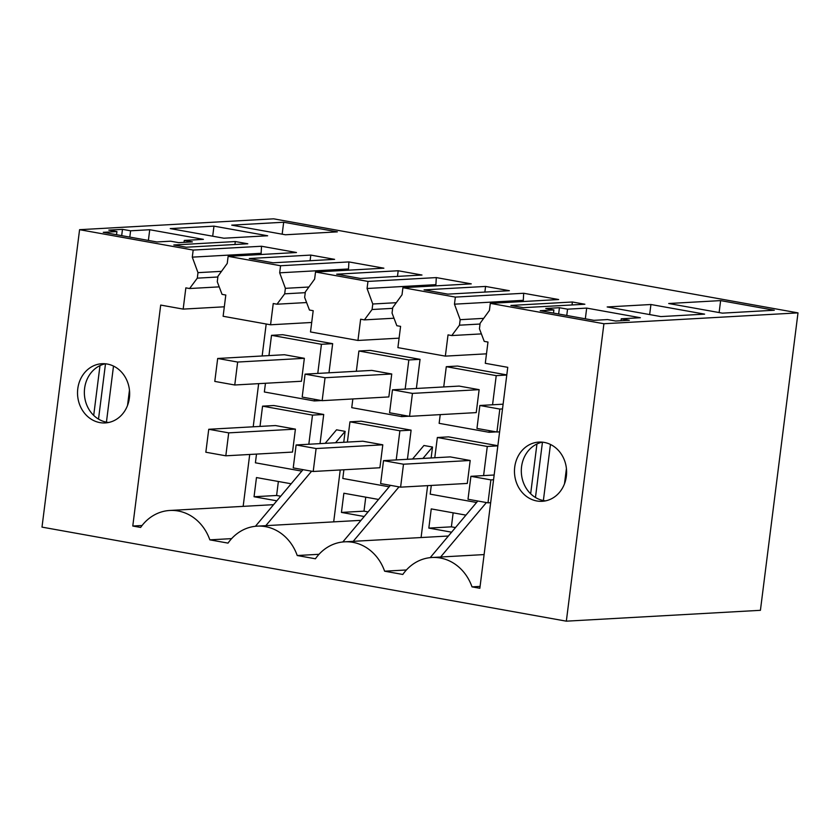 <?xml version="1.0" encoding="UTF-8"?>
<svg xmlns="http://www.w3.org/2000/svg" width="840" height="840" viewBox="0 0 840 840"><rect width="100%" height="100%" fill="white"/><g stroke="black" fill="none" stroke-linecap="round" stroke-linejoin="round"><path stroke-width="1.26" d="M798 312.879L760.421 610.312L566.339 621.17L603.918 323.736L798 312.879L273.661 218.831L79.58 229.688L42 527.121L566.339 621.17M79.58 229.688L193.179 250.068L261.524 246.246L261.062 254.499M228.134 256.337L280.57 265.745L279.678 272.822L285.38 288.33L284.687 293.832L276.99 304.206L273.242 303.534L270.564 324.786L223.125 316.27L225.803 295.029L222.054 294.357L217.266 281.736L217.959 276.244L227.241 263.424L228.134 256.337L296.478 252.515L261.524 246.246M280.57 265.745L348.915 261.923L348.443 270.175M315.525 272.013L367.962 281.421L367.07 288.498L372.771 304.006L372.078 309.508L364.381 319.882L360.633 319.211L357.956 340.452L310.506 331.947L313.194 310.706L309.445 310.034L304.657 297.413L305.351 291.911L314.632 279.09L315.525 272.013L383.87 268.191L348.915 261.923M367.962 281.421L436.306 277.589L435.834 285.842M402.917 287.69L455.354 297.098L454.461 304.175L460.163 319.683L459.469 325.185L451.773 335.559L448.024 334.887L445.347 356.129L397.897 347.624L400.586 326.371L396.837 325.71L392.049 313.089L392.742 307.587L402.024 294.767L402.917 287.69L471.261 283.868L436.306 277.589M455.354 297.098L523.688 293.265L523.226 301.518M484.113 554.578L431.981 557.498A45.906 40.341 -93.2 0 1 472.007 586.866L479.85 588.273L507.759 367.332L485.289 363.3L487.977 342.048L484.229 341.376L479.441 328.766L480.134 323.264L489.416 310.443L490.308 303.366L558.653 299.534L523.688 293.265M490.308 303.366L603.918 323.736M186.281 247.222L247.79 243.779L235.305 241.542L173.796 244.986L186.281 247.222M322.697 257.219L310.8 255.087L249.291 258.521L273.084 262.794L334.593 259.35L322.697 257.219M170.237 228.585L223.913 238.214L267.656 235.767L213.969 226.139L170.237 228.585M398.192 270.753L336.683 274.197L360.476 278.471L421.985 275.026L398.192 270.753L397.478 276.392M184.285 240.429L203.416 239.358L149.73 229.73L130.599 230.8L122.483 229.341L108.811 230.108L116.928 231.567L103.257 232.334L156.944 241.962L170.615 241.196L178.731 242.655L192.392 241.889L184.285 240.429L184.034 242.351M509.376 290.703L485.583 286.43L424.074 289.873L447.867 294.137L509.376 290.703M572.387 302.001L584.871 304.238L523.362 307.681L510.878 305.445L572.387 302.001L572.009 304.962M621.232 318.801L640.364 317.73L586.688 308.102L567.546 309.173L559.44 307.724L545.769 308.49L553.885 309.939L540.215 310.706L593.901 320.334L607.562 319.568L615.678 321.027L629.349 320.26L621.232 318.801L620.991 320.723M704.602 314.139L660.87 316.586L607.183 306.957L650.926 304.51L704.602 314.139M720.625 300.605L668.692 303.513L722.379 313.142L774.312 310.233L720.625 300.605L719.124 312.564M283.679 222.233L231.735 225.141L285.421 234.77L337.355 231.861L283.679 222.233L282.167 234.181M308.826 444.245L312.501 415.107L262.563 406.151L260.012 426.416M256.505 454.094L255.413 462.808L301.802 471.125M295.407 429.135L292.509 452.078L225.813 455.805L205.842 452.225L208.74 429.282L275.436 425.555L295.407 429.135L228.711 432.863L225.813 455.805M448.382 536.014L344.589 541.821A45.906 40.341 -93.2 0 1 384.615 571.19L402.812 574.455A45.906 40.341 -93.2 0 1 431.981 557.498M344.589 541.821A45.906 40.341 -93.2 0 0 315.42 558.779L297.224 555.524A45.906 40.341 -93.2 0 0 257.197 526.144A45.906 40.341 -93.2 0 0 228.029 543.113L209.832 539.847A45.906 40.341 -93.2 0 0 169.806 510.468A45.906 40.341 -93.2 0 0 140.637 527.436L132.783 526.029L160.703 305.078L183.172 309.11L224.311 306.8M193.179 250.068L192.286 257.145L197.988 272.654L197.295 278.156L189.599 288.53L185.85 287.858L183.172 309.11M124.457 411.421A29.652 26.061 -93.2 0 0 126.514 379.596A29.652 26.061 -93.2 0 0 101.934 363.72A29.652 26.061 -93.2 0 0 82.719 375.228A29.652 26.061 -93.2 0 0 80.661 407.054A29.652 26.061 -93.2 0 0 105.242 422.93A29.652 26.061 -93.2 0 0 124.457 411.421M516.117 481.677A29.652 26.061 -93.2 0 0 542.199 501.302A29.652 26.061 -93.2 0 0 564.963 461.727A29.652 26.061 -93.2 0 0 538.881 442.092A29.652 26.061 -93.2 0 0 516.117 481.677M492.555 404.775L496.23 375.637L446.292 366.681L443.73 386.946M440.233 414.624L439.142 423.339L489.069 432.296L489.279 430.647M479.136 389.666L476.238 412.608L409.542 416.346L389.571 412.755L392.469 389.812L459.165 386.085L479.136 389.666L412.44 393.393L409.542 416.346M405.163 389.109L408.839 359.961L358.901 351.005L356.339 371.269M352.842 398.947L351.75 407.663L401.688 416.619L401.887 414.971M391.745 373.989L388.846 396.931L322.151 400.669L302.18 397.089L305.078 374.136L371.774 370.409L391.745 373.989L325.048 377.727L322.151 400.669M317.772 373.433L321.447 344.284L271.509 335.328L268.957 355.593M265.461 383.271L264.359 391.986L314.296 400.943L314.496 399.294M304.353 358.312L301.455 381.255L234.759 384.993L214.788 381.413L217.686 358.47L284.382 354.732L304.353 358.312L237.657 362.05L234.759 384.993M192.286 257.145L260.631 253.323M279.678 272.822L348.012 269M367.07 288.498L435.404 284.676M454.461 304.175L522.795 300.353M235.305 241.542L234.927 244.503M310.8 255.087L310.086 260.726M213.969 226.139L212.698 236.197M149.73 229.73L148.386 240.429M129.465 390.159L127.533 405.426M130.599 230.8L129.801 237.09M113.505 366.082L106.428 422.163M105.367 363.783A29.652 26.061 -93.2 0 0 89.544 374.85A29.652 26.061 -93.2 0 0 86.73 404.911A29.652 26.061 -93.2 0 0 108.644 422.478M116.928 231.567L116.529 234.707M99.992 365.61L93.702 415.411M122.483 229.341L121.684 235.641M105.493 363.804L98.511 419.108M485.583 286.43L484.869 292.068M542.315 442.166A29.652 26.061 -93.2 0 0 522.952 481.288A29.652 26.061 -93.2 0 0 545.601 500.861M553.885 309.939L553.486 313.089M536.949 443.982L530.659 493.784M559.44 307.724L558.642 314.013M542.451 442.176L535.458 497.48M567.546 309.173L566.759 315.462M550.462 444.455L543.375 500.535M586.688 308.102L585.333 318.801M566.423 468.542L564.49 483.798M650.926 304.51L649.656 314.57M320.03 443.625L323.715 414.477L312.501 415.107M323.715 414.477L273.777 405.52L262.563 406.151M384.615 571.19L406.403 569.972M319.011 554.295L297.224 555.524M209.832 539.847L231.62 538.629M142.065 525.504L132.783 526.029M266.196 323.998L262.154 355.981M258.657 383.659L253.208 426.794M249.711 454.471L243.159 506.363M189.599 288.53L219.219 286.87M197.295 278.156L217.865 277M197.988 272.654L221.508 271.341M472.007 586.866L480.092 586.415M483.599 475.598L487.284 446.46L437.346 437.504L434.784 457.758M431.288 485.436L430.195 494.151L476.574 502.478M470.19 460.478L467.292 483.431L400.596 487.158L380.625 483.578L383.523 460.635L450.219 456.897L470.19 460.478L403.494 464.216L400.596 487.158M506.793 375.05L496.23 375.637M506.804 374.903L457.506 366.051L446.292 366.681M496.241 431.897L489.069 432.296M396.218 459.921L399.893 430.784L349.955 421.827L347.393 442.092M343.896 469.77L342.804 478.475L389.193 486.801M382.798 444.812L379.901 467.754L313.205 471.481L293.233 467.901L296.131 444.959L362.828 441.221L382.798 444.812L316.103 448.539L313.205 471.481M416.367 388.479L420.053 359.342L408.839 359.961M420.053 359.342L370.115 350.385L358.901 351.005M408.849 416.22L401.688 416.619M328.976 372.803L332.661 343.665L321.447 344.284M332.661 343.665L282.723 334.709L271.509 335.328M321.457 400.544L314.296 400.943M270.564 324.786L311.703 322.476M276.99 304.206L306.611 302.547M284.687 293.832L305.256 292.677M285.38 288.33L308.899 287.018M357.956 340.452L399.094 338.153M364.381 319.882L394.002 318.224M372.078 309.508L392.647 308.354M372.771 304.006L396.291 302.694M445.347 356.129L486.486 353.829M451.773 335.559L481.394 333.9M459.469 325.185L480.039 324.03M460.163 319.683L483.683 318.36M325.164 443.331L336.536 429.818L345.125 431.361L343.739 442.292M340.242 469.969L333.69 521.861M412.556 459.007L423.927 445.494L432.516 447.027L431.13 457.968M427.634 485.646L421.082 537.537M364.203 516.506L341.439 512.421L343.865 493.238L378.546 499.454M407.421 459.291L411.106 430.154L361.169 421.197L349.955 421.827M497.858 445.715L448.56 436.874L437.346 437.504M451.594 532.182L428.831 528.097L431.256 508.904L465.938 515.13M276.822 500.829L254.047 496.745L256.473 477.561L291.155 483.777M477.813 501.007L430.195 557.645M486.402 502.551L440.601 557.014M432.516 447.027L422.93 458.43M399.01 486.875L353.209 541.338M390.421 485.331L342.804 541.968M345.125 431.361L335.538 442.754M311.619 471.198L265.818 525.662M303.03 469.655L255.413 526.292M497.847 445.862L487.284 446.46M411.106 430.154L399.893 430.784M341.439 512.421L363.993 511.161L365.757 497.165M368.088 511.896L363.993 511.161M428.831 528.097L451.385 526.837L453.149 512.831M455.48 527.572L451.385 526.837M254.047 496.745L276.602 495.485L278.366 481.488M280.697 496.219L276.602 495.485M217.686 358.47L237.657 362.05M208.74 429.282L228.711 432.863M305.078 374.136L325.048 377.727M296.131 444.959L316.103 448.539M392.469 389.812L412.44 393.393M383.523 460.635L403.494 464.216M503.108 404.187L479.861 405.489L476.963 428.431L496.933 432.012L499.611 431.865M479.861 405.489L499.832 409.07L496.933 432.012M499.832 409.07L502.509 408.923M494.161 475.01L470.915 476.312L468.006 499.254L487.988 502.834L490.665 502.688M470.915 476.312L490.886 479.892L487.988 502.834M490.886 479.892L493.563 479.745M360.99 520.338L257.197 526.144M273.599 504.661L169.806 510.468"/></g></svg>
